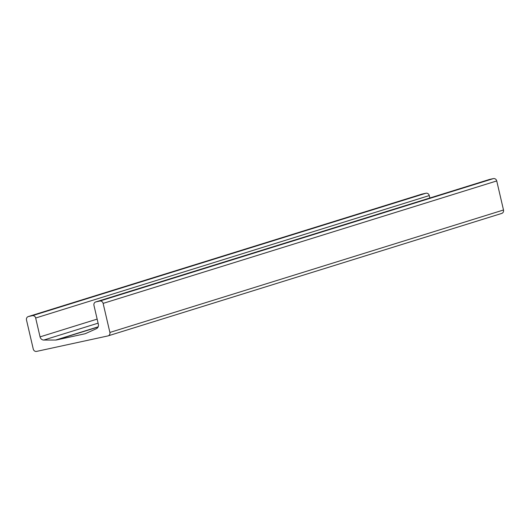 <?xml version="1.0" encoding="UTF-8"?>
<svg xmlns="http://www.w3.org/2000/svg" width="530" height="530" viewBox="0 0 530 530"><rect width="100%" height="100%" fill="white"/><g stroke="black" fill="none" stroke-linecap="round" stroke-linejoin="round"><path stroke-width="0.79" d="M429.85 198.001L429.28 195.563A2.988 2.716 -107.3 0 0 425.948 193.238L422.092 194.073A2.988 2.716 -107.3 0 0 421.681 194.199M26.5 320.001A2.988 2.716 72.7 0 1 28.481 316.523L32.337 315.681A2.988 2.716 72.7 0 1 35.669 318.013L40.055 336.868A3.982 3.624 -107.3 0 0 43.798 340.055L55.703 340.035A4.975 4.531 -107.3 0 0 56.578 339.935L84.78 333.82A4.975 4.531 -107.3 0 0 85.131 333.728A4.975 4.531 -107.3 0 0 85.595 333.555L96.367 328.713A3.982 3.624 -107.3 0 0 98.355 324.287L93.956 305.373A2.988 2.716 72.7 0 1 95.937 301.888L99.792 301.053A2.988 2.716 72.7 0 1 103.125 303.385L109.889 332.442A2.988 2.716 72.7 0 1 107.908 335.927L36.596 351.397A2.988 2.716 72.7 0 1 33.264 349.065L26.5 320.001M501.519 213.477A2.988 2.716 -107.3 0 0 503.5 209.999L496.736 180.935A2.988 2.716 -107.3 0 0 493.403 178.603L489.548 179.438A2.988 2.716 -107.3 0 0 489.137 179.571M28.481 316.523L422.092 194.073M109.889 332.442L503.5 209.999M103.125 303.385L496.736 180.935M99.792 301.053L493.403 178.603M95.937 301.888L489.548 179.438M84.78 333.82L85.469 333.608M56.578 339.935L98.07 327.03M55.703 340.035L98.163 326.825M43.798 340.055L98.096 323.161M40.055 336.868L97.149 319.106M35.669 318.013L429.28 195.563M32.337 315.681L425.948 193.238M28.269 316.576L421.887 194.126M108.113 335.874L501.731 213.424M95.725 301.941L489.342 179.498"/></g></svg>
